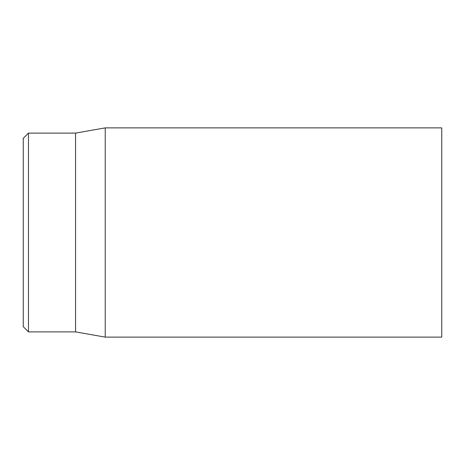 <?xml version="1.0" encoding="UTF-8"?>
<svg xmlns="http://www.w3.org/2000/svg" width="465" height="465" viewBox="0 0 465 465"><rect width="100%" height="100%" fill="white"/><g stroke="black" fill="none" stroke-linecap="round" stroke-linejoin="round"><path stroke-width="0.7" d="M441.75 232.5L441.75 127.875L105.23 127.875L105.23 337.125L441.75 337.125L441.75 232.5M23.25 232.5L23.25 326.663L28.481 331.894L28.481 133.106L23.25 138.338L23.25 232.5M28.481 331.894L75.562 331.894L75.562 133.106L28.481 133.106M75.562 331.894L105.23 337.125M75.562 133.106L105.23 127.875"/></g></svg>
